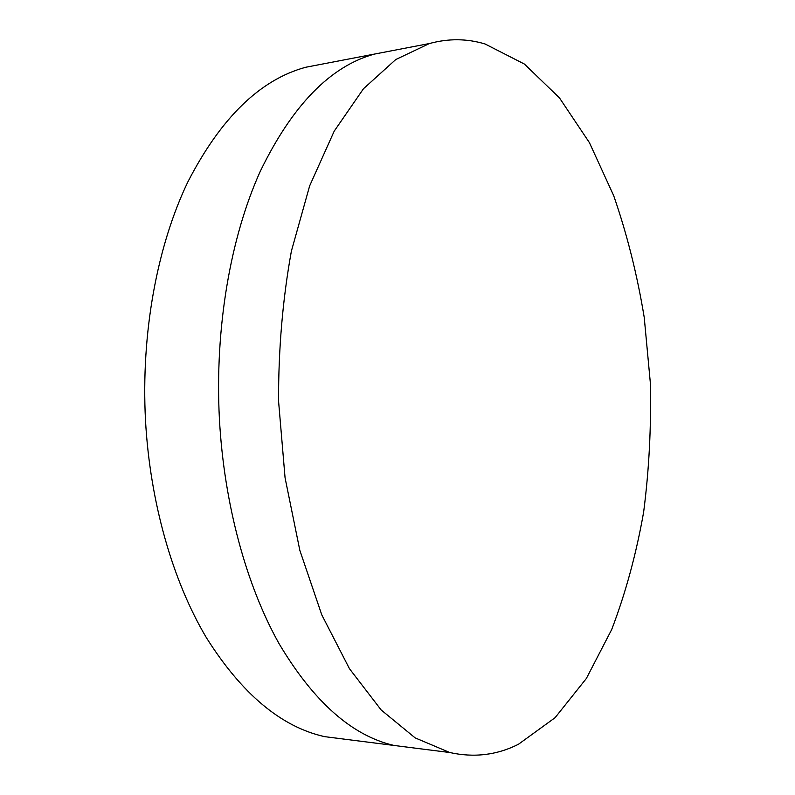 <?xml version="1.0" encoding="UTF-8"?>
<svg xmlns="http://www.w3.org/2000/svg" width="795" height="795" viewBox="0 0 795 795"><rect width="100%" height="100%" fill="white"/><g stroke="black" fill="none" stroke-linecap="round" stroke-linejoin="round"><path stroke-width="1.19" d="M449.761 752.517C473.969 757.874 496.865 755.131 518.439 744.279L555.069 717.706L586.362 678.483L611.723 629.471C625.655 592.931 636.298 553.797 643.642 512.079C649.127 469.527 651.353 426.319 650.3 382.474L644.238 317.483C637.232 274.822 627.046 234.207 613.68 195.64L589.403 142.623L559.461 97.884L524.382 64.047L485.089 43.993C466.983 38.508 448.43 38.359 429.429 43.536L395.741 59.555L363.474 88.742L334.208 131.135L309.643 185.901L291.377 251.17C282.702 299.049 278.429 349.005 278.558 401.028L285.067 477.805L299.824 550.309L321.786 614.883L349.462 668.704L381.163 709.965L415.129 737.869L449.761 752.517L394.072 745.462C352.115 735.852 313.816 701.975 279.164 643.831C246.43 585.577 224.011 504.03 219.39 418.617C214.71 327.908 230.5 237.158 260.283 171.303C292.312 105.308 330.342 66.233 374.356 54.1L392.144 50.691L374.356 54.1C330.342 66.233 292.312 105.308 260.283 171.303C230.5 237.158 214.71 327.908 219.39 418.617C224.011 504.03 246.43 585.577 279.164 643.831C313.816 701.975 352.115 735.852 394.072 745.462L416.401 748.294M347.733 739.579L324.618 736.647C281.251 726.968 241.839 693.965 206.372 637.66C172.853 581.294 150.076 502.718 145.505 420.466C140.894 333.105 157.201 245.635 187.908 181.817C220.901 117.799 260.164 79.619 305.678 67.267L324.092 63.739M305.678 67.267L429.429 43.536M394.072 745.462L324.618 736.647"/></g></svg>
